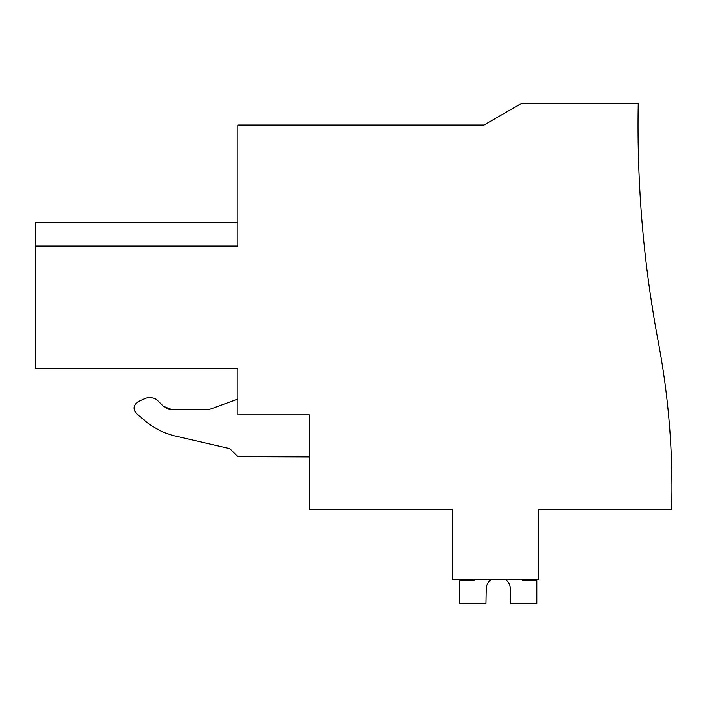 <?xml version="1.0" encoding="UTF-8"?>
<svg xmlns="http://www.w3.org/2000/svg" width="707" height="707" viewBox="0 0 707 707"><rect width="100%" height="100%" fill="white"/><g stroke="black" fill="none" stroke-linecap="round" stroke-linejoin="round"><path stroke-width="1.06" d="M233.522 368.462L237.852 368.462L237.852 414.859L309.392 414.859L237.852 414.859M168.399 409.167L171.889 409.689L163.317 406.136L167.957 409.026M309.392 414.859L309.392 509.438L452.48 509.438L452.48 579.775L538.566 579.775L538.566 509.438L671.65 509.438A783.497 783.497 0 0 0 658.297 341.967A1164.076 1164.076 0 0 1 638.218 103.231L521.81 103.231L484.003 125.051L237.852 125.051L237.852 246.098L35.35 246.098L35.35 368.462L237.852 368.462M35.35 246.098L35.35 222.449L237.852 222.449M653.931 317.461L650.193 293.582L653.931 317.461M171.889 409.689L208.751 409.689L171.889 409.689L163.317 406.136L158.288 401.116C154.232 397.44 149.663 396.636 144.59 398.695L138.307 401.629C133.376 405.111 132.845 409.167 136.707 413.798L145.253 420.965L136.707 413.798M229.81 448.627L175.645 436.122L229.81 448.627L237.852 456.669L229.81 448.627M237.852 399.093L208.751 409.689M145.253 420.965C154.188 428.407 164.324 433.462 175.645 436.122M237.852 456.669L309.392 456.908M158.288 401.116C154.223 397.44 149.654 396.636 144.59 398.695M134.118 407.798L135.072 411.828M486.23 588.162A12.125 12.125 -0 0 1 490.711 579.775A12.125 12.125 -0 0 0 486.23 588.162A12.125 12.125 -0 0 1 490.711 579.775A12.125 12.125 -0 0 0 486.23 588.162L485.93 603.769L459.753 603.769L459.753 580.73L474.3 580.73L474.3 579.775M510.392 588.162A12.125 12.125 -0 0 0 505.912 579.775A12.125 12.125 -0 0 1 510.392 588.162A12.125 12.125 -0 0 0 505.912 579.775A12.125 12.125 -0 0 1 510.392 588.162L510.701 603.769L536.869 603.769L536.869 580.73L522.323 580.73L522.323 579.775"/></g></svg>
